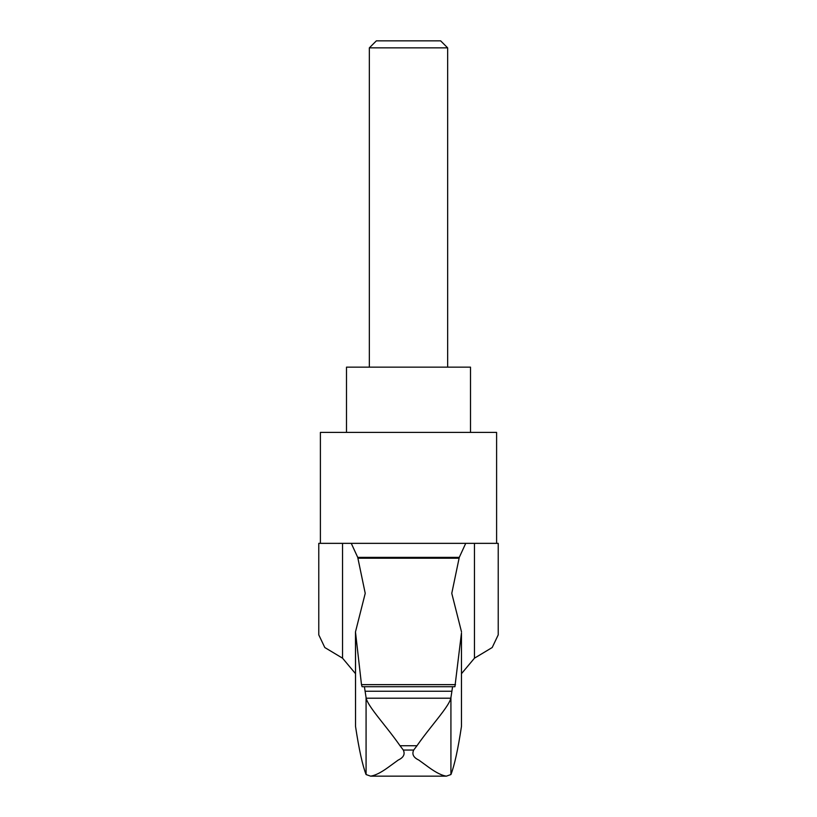 <?xml version="1.0" encoding="UTF-8"?>
<svg xmlns="http://www.w3.org/2000/svg" width="817" height="817" viewBox="0 0 817 817"><rect width="100%" height="100%" fill="white"/><g stroke="black" fill="none" stroke-linecap="round" stroke-linejoin="round"><path stroke-width="1.23" d="M461.472 632.971L461.472 726.405L461.472 632.971L454.916 686.719L364.413 686.719L452.587 686.719L450.831 698.208C448.839 706.899 430.62 726.099 416.976 745.737L413.688 750.047C411.748 754.183 413.443 757.522 418.774 760.055L429.15 767.602C436.207 772.678 441.946 775.537 446.388 776.15L370.612 776.15C375.064 775.527 380.804 772.678 387.84 767.602L398.226 760.055C403.567 757.522 405.263 754.183 403.312 750.047L400.024 745.737C386.461 726.201 368.171 706.93 366.169 698.208L364.413 686.719L362.094 686.719L361.492 684.636L355.477 631.929L355.528 726.405L355.528 632.971M355.477 631.929L365.23 593.356L357.723 557.368L459.277 557.368L451.77 593.356L461.523 631.929M342.548 658.185L342.548 543.346L318.773 543.346L318.773 634.85L324.798 647.534L342.548 658.185L355.477 673.627M498.227 634.85L492.212 647.513L474.452 658.185L474.452 543.346L498.227 543.346L498.227 634.85M461.523 673.627L474.452 658.185M461.472 726.405C458 749.352 454.477 765.396 450.923 774.547L446.388 776.15M370.612 776.15L366.077 774.547C362.523 765.396 359 749.352 355.528 726.405M496.603 543.346L496.603 432.407L320.397 432.407L320.397 543.346M346.5 432.407L346.5 367.15L470.5 367.15L470.5 432.407M447.655 47.856L440.649 40.85L376.351 40.85L369.345 47.856L447.655 47.856L447.655 367.15M369.345 47.856L369.345 367.15M366.077 774.547L366.077 697.32M450.923 774.547L450.923 697.32M342.548 543.346L351.259 543.346L357.723 557.368M459.277 557.368L465.731 543.346L351.259 543.346M465.731 543.346L474.452 543.346M450.831 698.208L366.169 698.208M416.976 745.737L400.024 745.737M413.688 750.047L403.312 750.047M455.508 684.636L361.492 684.636M458.96 558.205L358.04 558.205M451.576 691.243L365.424 691.243"/></g></svg>
